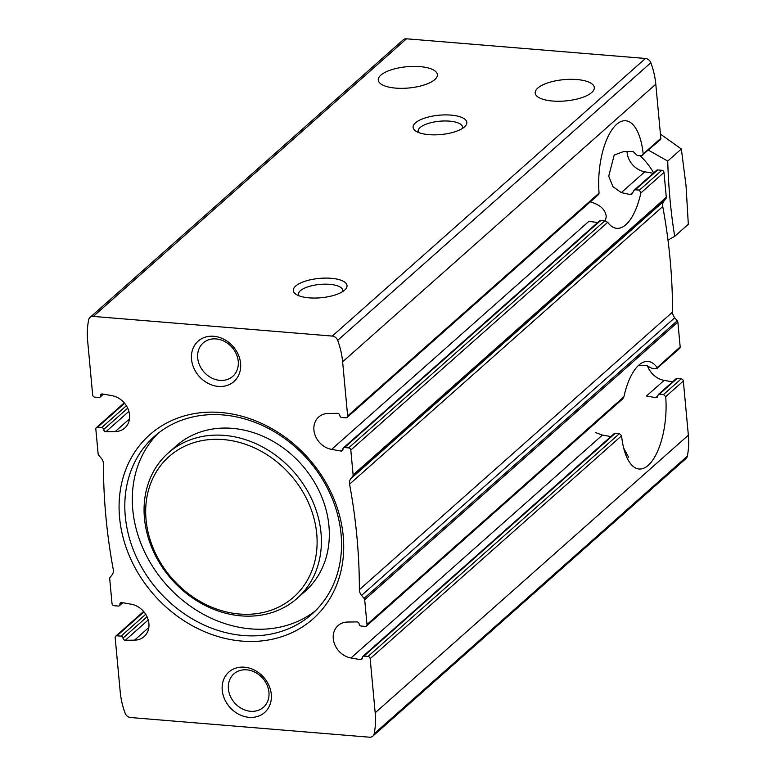 <?xml version="1.0" encoding="UTF-8"?>
<svg xmlns="http://www.w3.org/2000/svg" width="776" height="776" viewBox="0 0 776 776"><rect width="100%" height="100%" fill="white"/><g stroke="black" fill="none" stroke-linecap="round" stroke-linejoin="round"><path stroke-width="1.16" d="M605.387 220.898L606.25 216.417C605.338 209.452 600.003 204.612 590.255 201.896M628.599 457.268L623.671 448.014M366.466 625.999A2.163 1.804 48.4 0 0 367 624.544L364.691 599.702A2.163 1.804 48.4 0 0 364.119 598.374L361.567 595.396A8.099 6.78 48.4 0 1 359.366 589.702A593.65 497.309 48.4 0 0 349.578 484.166A8.099 6.78 48.4 0 1 350.752 478.753L352.779 476.154A2.163 1.804 48.4 0 0 353.119 474.902L350.81 450.061A2.163 1.804 48.4 0 0 348.666 447.888L344.544 447.548A1.94 1.63 48.4 0 0 342.953 449.217A2.163 1.804 48.4 0 1 340.994 451.04L331.624 449.391A19.429 16.277 48.4 0 1 315.298 435.743A19.429 16.277 48.4 0 1 318.694 417.013A19.429 16.277 48.4 0 1 328.287 413.443L337.492 413.336A2.163 1.804 48.4 0 1 339.82 415.509A1.94 1.63 48.4 0 0 341.76 417.469L345.873 417.808A2.163 1.804 48.4 0 0 347.648 415.965L342.623 361.81A80.956 67.813 48.4 0 0 337.676 340.354A5.781 4.84 48.4 0 0 332.274 336.076L93.343 316.414A5.781 4.84 48.4 0 0 90.006 317.452A5.781 4.84 48.4 0 0 88.658 319.848A80.956 67.813 48.4 0 0 87.639 340.819L92.664 394.974A2.163 1.804 48.4 0 0 94.808 397.137L98.93 397.477A1.94 1.63 48.4 0 0 100.531 395.808A2.163 1.804 48.4 0 1 102.481 393.985L111.851 395.634A19.429 16.277 48.4 0 1 128.176 409.282A19.429 16.277 48.4 0 1 124.791 428.012A19.429 16.277 48.4 0 1 115.188 431.582L105.982 431.689A2.163 1.804 48.4 0 1 103.654 429.516A1.94 1.63 48.4 0 0 101.724 427.557L97.601 427.217A2.163 1.804 48.4 0 0 95.826 429.07L98.135 453.911A2.163 1.804 48.4 0 0 98.707 455.231L101.258 458.209A8.099 6.78 48.4 0 1 103.46 463.902A593.65 497.309 48.4 0 0 113.248 569.438A8.099 6.78 48.4 0 1 112.084 574.861L110.046 577.46A2.163 1.804 48.4 0 0 109.707 578.712L112.016 603.553A2.163 1.804 48.4 0 0 114.159 605.716L118.282 606.056A1.94 1.63 48.4 0 0 119.882 604.397A2.163 1.804 48.4 0 1 121.832 602.574L131.202 604.213A19.429 16.277 48.4 0 1 147.527 617.871A19.429 16.277 48.4 0 1 144.132 636.592A19.429 16.277 48.4 0 1 134.539 640.161L125.334 640.278A2.163 1.804 48.4 0 1 123.006 638.095A1.94 1.63 48.4 0 0 121.075 636.145L116.953 635.806A2.163 1.804 48.4 0 0 115.178 637.649L120.202 691.804A80.956 67.813 48.4 0 0 125.159 713.26A5.781 4.84 48.4 0 0 130.552 717.528L369.483 737.2A5.781 4.84 48.4 0 0 372.82 736.152A5.781 4.84 48.4 0 0 374.168 733.757A80.956 67.813 48.4 0 0 375.186 712.795L370.162 658.64A2.163 1.804 48.4 0 0 368.018 656.477L363.895 656.137A1.94 1.63 48.4 0 0 362.295 657.796A2.163 1.804 48.4 0 1 360.345 659.619L350.975 657.98A19.429 16.277 48.4 0 1 334.65 644.322A19.429 16.277 48.4 0 1 338.045 625.601A19.429 16.277 48.4 0 1 347.638 622.032L356.844 621.915A2.163 1.804 48.4 0 1 359.172 624.098A1.94 1.63 48.4 0 0 361.102 626.048L365.224 626.387A2.163 1.804 48.4 0 0 366.466 625.999L622.818 398.757M595.764 432.659L602.409 435.094L610.877 436.558M370.162 658.64L621.586 435.763A53.971 22.174 -85.3 0 0 639.114 469.005A53.971 22.174 -85.3 0 0 665.692 396.672L663.538 394.509L659.425 394.169L658.32 394.538L657.253 397.283L655.836 397.681L646.486 396.022L664.149 380.366A19.429 16.277 48.4 0 1 647.456 365.729M622.808 398.748L623.904 396.808A53.971 22.174 -85.3 0 1 647.97 361.432A53.971 22.174 -85.3 0 1 657.039 367.436L657.059 368.387L679.64 348.385A2.163 1.804 48.4 0 0 680.174 346.93L677.865 322.089A2.163 1.804 48.4 0 0 677.293 320.769L674.742 317.791A8.099 6.78 48.4 0 1 672.54 312.097A593.65 497.309 48.4 0 0 662.752 206.561A8.099 6.78 48.4 0 1 663.917 201.139L665.953 198.54A2.163 1.804 48.4 0 0 666.293 197.288L663.984 172.447A2.163 1.804 48.4 0 0 661.841 170.284L657.718 169.944A1.94 1.63 48.4 0 0 656.603 170.293L634.04 190.285M680.174 346.93L656.001 368.629L651.888 368.29L646.156 365.457L638.667 365.283M664.149 380.366L672.588 381.85M621.586 435.763L619.442 433.6L614.214 433.629M658.3 394.518L675.944 378.872A1.94 1.63 48.4 0 1 677.07 378.523L681.192 378.863A2.163 1.804 48.4 0 1 683.336 381.026L688.361 435.181A80.956 67.813 48.4 0 1 687.342 456.152A5.781 4.84 48.4 0 1 685.994 458.548L372.82 736.152M350.81 450.061L607.715 222.324A53.971 22.174 -85.3 0 0 616.794 228.328A53.971 22.174 -85.3 0 0 640.86 192.952L639.443 190.13L635.321 189.79L634.05 190.295L631.926 194.019L630.306 194.582L621.295 192.613L644.798 171.787A19.429 16.277 48.4 0 1 627.027 151.456M621.295 192.613L612.924 186.647L608.723 176.162L614.204 155.064L623.797 151.495L632.993 151.398L637.28 155.501L641.403 155.84L660.289 139.806A2.163 1.804 48.4 0 0 660.822 138.351L655.798 84.196A80.956 67.813 48.4 0 0 650.841 62.74A5.781 4.84 48.4 0 0 645.448 58.472L406.517 38.8A5.781 4.84 48.4 0 0 403.18 39.848L90.006 317.452M607.715 222.324L604.834 220.811L600.721 220.471L599.78 221.548M644.798 171.787L653.247 173.271M347.124 417.41L598.548 194.543L599.072 193.088A53.971 22.174 -85.3 0 1 625.65 120.755A53.971 22.174 -85.3 0 1 643.178 153.997L642.635 155.423M395.692 88.115A29.682 10.68 174.7 0 1 378.271 80.112A29.682 10.68 174.7 0 1 406.837 66.736A29.682 10.68 174.7 0 1 437.383 74.622A29.682 10.68 174.7 0 1 395.692 88.115M552.609 101.035A29.682 10.68 174.7 0 1 535.188 93.023A29.682 10.68 174.7 0 1 563.754 79.656A29.682 10.68 174.7 0 1 594.3 87.543A29.682 10.68 174.7 0 1 552.609 101.035M271.28 694.287A26.985 22.601 -131.6 0 0 232.49 669.543A26.985 22.601 -131.6 0 0 236.515 712.969A26.985 22.601 -131.6 0 0 271.28 694.287M240.579 363.362A26.985 22.601 -131.6 0 0 201.789 338.617A26.985 22.601 -131.6 0 0 205.815 382.044A26.985 22.601 -131.6 0 0 240.579 363.362M343.215 536.012A123.044 103.082 -131.6 0 0 166.326 423.201A123.044 103.082 -131.6 0 0 184.698 621.207A123.044 103.082 -131.6 0 0 343.215 536.012M309.139 297.848A26.985 9.71 174.7 0 1 295.724 294.104A26.985 9.71 174.7 0 1 319.275 278.409A26.985 9.71 174.7 0 1 345.31 289.506A26.985 9.71 174.7 0 1 309.139 297.848M428.944 134.655A26.985 9.71 174.7 0 1 415.519 130.901A26.985 9.71 174.7 0 1 439.07 115.217A26.985 9.71 174.7 0 1 465.105 126.304A26.985 9.71 174.7 0 1 428.944 134.655M331.624 449.391L588.897 221.335L597.617 222.518M158.265 433.183A118.728 99.464 -131.6 0 0 166.248 584.57A118.728 99.464 -131.6 0 0 315.589 610.654M341.052 534.121A118.728 99.464 -131.6 0 0 268.428 428.449A118.728 99.464 -131.6 0 0 154.424 436.393A118.728 99.464 -131.6 0 0 158.75 591.215A118.728 99.464 -131.6 0 0 311.933 614.088A118.728 99.464 -131.6 0 0 341.052 534.121M297.179 598.325L305.113 591.283A97.145 81.373 -131.6 0 0 328.937 525.856A97.145 81.373 -131.6 0 0 269.514 439.4A97.145 81.373 -131.6 0 0 176.239 445.899L168.295 452.941A97.145 81.373 -131.6 0 0 171.845 579.614A97.145 81.373 -131.6 0 0 297.179 598.325A97.145 81.373 -131.6 0 0 321.002 532.899A97.145 81.373 -131.6 0 0 261.57 446.442A97.145 81.373 -131.6 0 0 168.295 452.941M316.734 533.83A93.906 78.667 -131.6 0 0 181.739 447.733A93.906 78.667 -131.6 0 0 195.765 598.849A93.906 78.667 -131.6 0 0 316.734 533.83M418.536 132.492A22.31 8.022 174.7 0 1 418.157 131.28A22.31 8.022 174.7 0 1 439.633 121.231A22.31 8.022 174.7 0 1 462.583 127.157A22.31 8.022 174.7 0 1 462.438 128.418M298.741 295.685A22.31 8.022 174.7 0 1 298.362 294.482A22.31 8.022 174.7 0 1 319.828 284.433A22.31 8.022 174.7 0 1 342.788 290.36A22.31 8.022 174.7 0 1 342.633 291.621M238.242 361.315A22.31 18.692 -131.6 0 0 224.594 341.459A22.31 18.692 -131.6 0 0 203.176 342.953A22.31 18.692 -131.6 0 0 203.991 372.043A22.31 18.692 -131.6 0 0 232.771 376.341A22.31 18.692 -131.6 0 0 238.242 361.315M268.942 692.24A22.31 18.692 -131.6 0 0 255.294 672.385A22.31 18.692 -131.6 0 0 233.877 673.878A22.31 18.692 -131.6 0 0 234.691 702.969A22.31 18.692 -131.6 0 0 263.471 707.266A22.31 18.692 -131.6 0 0 268.942 692.24M660.424 134.093L681.338 149.002L686.023 185.58L688.322 224.264L674.713 236.331C670.852 212.944 668.524 187.86 667.729 161.069L648.532 150.234M640.132 155.734A62.604 52.448 48.4 0 1 653.635 172.912M667.981 240.094L674.713 236.331M681.338 149.002L667.729 161.069M350.975 657.98L602.409 435.094M134.539 640.161L148.827 627.493M367 624.544L623.904 396.808M655.836 397.681L657.835 395.915M360.345 659.619L362.305 657.883M363.895 656.137L615.32 433.26M659.425 394.169L677.07 378.523M663.538 394.509L681.192 378.863M368.018 656.477L619.442 433.6M665.692 396.672L683.336 381.026M116.953 635.806L143.948 611.866M121.075 636.145L145.713 614.301M123.006 638.095L147.052 616.774M125.334 640.278L148.235 619.966M119.882 604.397L121.919 602.583M115.188 431.582L129.485 418.914M97.601 427.217L124.606 403.287M101.724 427.557L126.362 405.722M103.654 429.516L127.701 408.195M105.982 431.689L128.894 411.387M100.531 395.808L102.568 394.004M348.666 447.888L604.834 220.811M639.443 190.13L661.841 170.284M640.86 192.952L663.984 172.447M635.321 189.79L657.718 169.944M344.544 447.548L600.721 220.471M340.994 451.04L342.953 449.294M630.306 194.582L633.041 192.157M347.648 415.965L599.072 193.088M643.178 153.997L660.822 138.351M353.119 474.902L666.293 197.288M342.623 361.81L655.798 84.196M375.186 712.795L688.361 435.181M364.691 599.702L677.865 322.089M332.274 336.076L645.448 58.472M93.343 316.414L406.517 38.8M374.168 733.757L687.342 456.152M337.676 340.354L650.841 62.74M352.779 476.154L665.953 198.54M350.752 478.753L663.917 201.139M349.578 484.166L662.752 206.561M359.366 589.702L672.54 312.097M361.567 595.396L674.742 317.791M364.119 598.374L677.293 320.769M362.77 656.486L614.194 433.609M115.711 636.194L143.609 611.459M119.397 605.707L122.753 602.729M96.36 427.615L124.257 402.88M100.056 397.128L103.412 394.15M343.428 447.897L599.761 220.675"/></g></svg>
